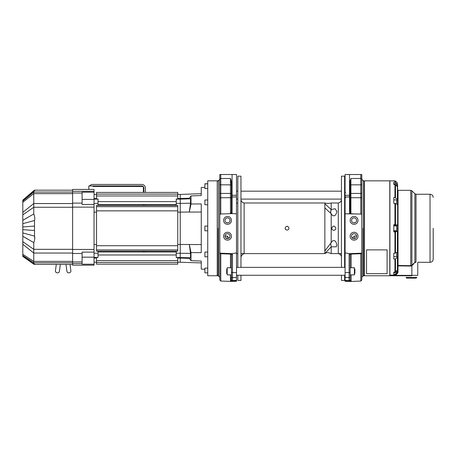 <?xml version="1.0" encoding="UTF-8"?>
<svg xmlns="http://www.w3.org/2000/svg" width="456" height="456" viewBox="0 0 456 456"><rect width="100%" height="100%" fill="white"/><g stroke="black" fill="none" stroke-linecap="round" stroke-linejoin="round"><path stroke-width="0.68" d="M207.742 275.749L207.742 180.838L217.233 180.838L217.233 275.749L207.742 275.749M204.892 187.068L204.579 187.353M207.742 188.59L204.892 188.59L204.892 183.757L207.742 183.757M207.742 204.75L204.892 204.75L204.892 200.007L207.742 200.007M207.742 272.836L204.892 272.836L204.892 268.094L207.742 268.094M207.742 256.819L204.892 256.819L204.892 252.071L207.742 252.071M207.742 230.81L204.892 230.81L204.892 226.068L207.742 226.068M354.409 273.594L354.893 273.594L354.893 269.034L354.893 273.594L354.893 270.106L354.409 270.106M354.409 269.034L354.893 269.034M354.409 270.243L354.893 270.243M354.409 272.517L354.893 272.517M350.544 253.57L351.12 253.547L350.145 254.562A1.015 0.49 180 0 1 351.126 254.072L360.81 253.735L360.81 281.05L350.715 281.489L345.084 281.289L349.695 281.244L349.096 280.862L349.096 254.773L350.145 254.562L350.145 267.757L354.409 267.757L354.409 274.871L350.145 274.871L350.145 254.562L350.145 279.853L350.145 274.871L350.145 279.853L350.675 281.477L345.084 281.078L345.084 252.909L345.084 280.218L345.084 253.604L344.611 253.604M227.179 269.034L226.7 269.034L226.7 273.594L226.7 270.163L226.7 273.594L227.179 273.594M226.7 269.034L226.7 270.163L227.179 270.163M227.179 270.18L226.7 270.18M227.179 272.46L226.7 272.46M231.163 280.913L231.443 274.871L227.179 274.871L227.179 267.757L231.443 267.757L231.443 276.638L231.443 254.562A1.015 0.49 -0 0 0 230.468 254.072L230.468 267.757M411.432 277.396L406.022 277.396L406.78 278.154L416.083 278.154L416.841 277.396L411.432 277.396M395.5 274.894L397.41 272.967L395.5 274.894L395.5 274.187L394.942 274.415L394.942 275.11L389.92 275.053L389.92 180.838L394.942 180.838L394.942 182.178L397.638 184.84L397.638 186.846L394.942 184.412L394.942 197.556L397.638 199.432L397.41 187.558M394.942 274.415L393.79 274.415L393.79 272.181L395.5 271.97L397.638 269.747L397.638 199.984L397.638 225.053L397.638 199.984L396.64 199.984M395.5 274.187L397.638 271.753L397.638 272.409L397.638 205.052L397.638 257.155L395.5 258.877L393.79 259.036L393.79 253.177L395.5 253.069L397.41 252.174L397.41 251.165M397.41 257.549L397.41 270.248M395.5 271.97L395.5 258.877M397.638 251.165L397.638 231.54L393.79 231.916L393.79 224.677L397.41 224.973M394.942 184.412L393.79 184.412L393.79 182.178L394.942 182.178M395.5 182.406L395.5 181.072L397.41 182.981L397.41 184.287M397.638 187.558L397.638 199.984M397.638 184.84C397.638 183.118 397.638 183.118 397.638 184.84M397.638 199.432C397.638 186.903 397.638 186.903 397.638 199.432M389.92 200.401L389.92 275.071L392.166 275.093L392.166 275.749L389.92 275.749L389.92 275.407L389.92 275.749L394.89 275.749L392.166 275.749M394.942 259.036L394.942 272.181M394.942 231.916L394.942 253.177M397.41 204.419L394.942 203.41L394.942 224.677M394.942 203.41L393.79 203.41L393.79 197.556L394.942 197.556M397.41 186.339L397.41 199.044M395.5 197.716L395.5 184.623M395.5 224.705L395.5 203.518M397.41 231.619L397.41 252.174M395.5 253.069L395.5 231.882M397.41 272.3L397.41 272.967M395.489 275.749L411.831 275.749L395.489 275.749M411.432 275.749C405.412 275.749 405.412 275.749 411.432 275.749C417.457 275.749 417.457 275.749 411.432 275.749M433.2 228.296L433.2 259.173L433.2 228.296M417.838 262.274L430.036 262.337C431.957 262.149 433.012 261.094 433.2 259.173M416.014 261.989C418.847 262.434 418.847 262.434 416.014 261.989L414.892 262.354L416.014 261.989L416.014 194.256L430.036 194.256L430.036 262.337M410.776 265.666L411.899 265.204L410.776 265.66L398.037 265.5L410.776 265.666L410.776 190.329L411.899 190.796L411.899 265.204L414.892 262.354L411.899 265.204M398.037 265.5L398.037 190.329L410.776 190.329M417.759 262.73L417.759 275.356L395.483 275.356L397.66 273.241L398.008 272.392L398.008 265.888L410.753 266.053L411.859 265.723L414.014 263.545M413.552 264.007L413.107 264.463M415.741 262.377L414.954 262.627L415.741 262.377C418.408 262.833 418.408 262.833 415.741 262.377C418.408 262.833 418.408 262.833 415.741 262.377M389.794 228.296L389.794 180.838L364.486 180.838L364.486 275.749L389.794 275.749L389.794 228.296M393.79 184.412L393.79 183.796L396.64 183.796L396.64 185.649M393.79 199.888L396.64 199.888L396.64 204.06M393.79 225.925L396.64 225.925L396.64 230.668L393.79 230.668M396.64 252.533L396.64 256.705L393.79 256.705M393.79 253.599L393.79 253.177M396.64 270.944L396.64 272.791L393.79 272.791M389.794 200.401L389.794 275.703L389.794 200.401M387.098 249.888L387.098 273.674L366.533 273.674L366.533 249.888L387.098 249.888M363.381 228.296L363.381 276.04L364.355 275.025L364.355 181.562L363.381 180.553L363.381 228.296M352.545 213.721L351.513 213.727M352.1 237.775L352.773 237.77L354.494 236.02L356.581 235.997M354.494 236.972L354.494 238.687M350.145 186.361L349.763 186.344L350.145 186.361L350.145 184.007M356.586 220.385A2.519 2.519 180 0 1 352.807 222.568A2.519 2.519 180 0 1 352.807 218.207A2.519 2.519 180 0 1 356.586 220.385M356.586 236.202A2.519 2.519 180 0 1 352.807 238.385A2.519 2.519 180 0 1 352.807 234.025A2.519 2.519 180 0 1 356.586 236.202M349.45 253.639L360.81 253.211A1.015 1.015 -0 0 0 361.79 252.196L361.79 215.021A1.015 1.015 0.2 0 0 361.089 214.058L345.084 213.813L345.084 252.909L349.45 253.633L349.096 254.773L349.45 253.633M361.79 215.021L361.79 198.223A1.015 0.496 180 0 0 360.81 197.727L360.81 193.447L350.909 193.424L350.909 197.71L360.81 197.727L360.81 214.012L345.084 213.773L345.084 174.534L360.81 174.511L360.81 184.822L360.81 178.478L350.909 178.501L349.763 183.038L349.513 195.282L349.513 213.613L350.909 213.539L350.909 197.71A0.792 0.388 0 0 1 350.145 197.323M345.084 174.511L349.513 174.511L345.084 174.511L349.513 174.511L349.513 195.282L345.084 195.305M350.145 183.141L350.145 211.373L350.145 183.141L350.909 178.501L350.909 184.851L360.81 184.822L360.81 193.447A1.015 0.41 180 0 0 361.79 193.036L361.79 174.511L360.81 174.511M350.145 211.373L350.909 213.539M361.79 198.223L361.79 193.036M350.145 254.562L350.145 254.562A1.015 0.49 0 0 1 351.126 254.072L351.126 267.757M349.837 281.284L349.096 280.862A1.015 1.009 -0 0 0 350.145 279.853M360.81 253.211L358.912 253.279L358.912 253.604L350.824 253.604M345.084 277.487L349.096 277.624A1.015 0.986 -0 0 0 350.145 276.638L350.145 274.871M360.81 281.05L361.79 280.035L361.79 252.196M360.81 178.478L361.79 178.746L361.79 253.245A1.015 0.49 180 0 1 360.81 253.735M350.145 185.17A0.792 0.319 0 0 1 350.909 184.851L350.909 193.424A0.792 0.319 0 0 0 350.145 193.743M349.991 181.311L350.664 179.539M363.01 228.296L363.01 276.051L363.01 228.296M350.145 186.105L349.763 186.094L350.145 186.105M349.513 213.003L350.402 213.003M350.903 195.208L350.145 195.219M349.763 187.576L350.145 187.587M353.537 222.847L355.252 222.608M218.207 228.296L218.207 276.04L218.207 228.296M229.493 237.775L228.815 237.77L227.094 236.02L225.007 235.997A2.519 2.519 -0 0 0 225.11 236.938M230.041 220.385A2.519 2.519 180 0 1 226.261 222.568A2.519 2.519 180 0 1 226.261 218.207A2.519 2.519 180 0 1 230.041 220.385M230.041 236.202A2.519 2.519 180 0 1 226.261 238.385A2.519 2.519 180 0 1 226.261 234.025A2.519 2.519 180 0 1 230.041 236.202M236.504 195.139L236.504 213.773L232.075 213.613L232.075 174.511L236.504 174.511L232.075 174.511L236.504 174.511L236.504 195.305L232.053 195.282L232.053 183.842L230.468 178.501L220.778 178.478L220.778 174.511L219.803 174.511L219.803 280.035L220.778 281.05L220.778 253.735L230.468 254.072M231.443 185.17L231.443 186.361M219.803 177.755L219.803 175.218M219.803 179.276L218.578 180.542L218.578 276.051L219.803 277.316L219.803 178.746L220.778 178.478L220.778 184.822L230.468 184.851L230.468 178.501L231.443 184.007L231.443 210.524L231.443 195.447L232.053 195.282M220.778 174.511L236.504 174.511M230.468 274.871L230.468 281.386L236.504 281.289L231.893 281.244L236.504 281.078L236.504 213.773M237.804 253.604L236.504 253.604L236.504 280.212L236.504 252.584M231.443 279.853L231.443 276.638L231.443 279.853A1.015 1.009 -0 0 0 232.492 280.862L230.913 281.477M231.443 267.757L231.443 254.562L231.443 267.757L231.443 254.562L230.588 253.553M231.42 280.149L231.352 280.446M236.504 252.909L232.144 253.633L232.492 254.773L231.443 254.562L230.764 253.604L220.778 253.211L232.138 253.639M231.443 197.214A1.015 0.496 180 0 1 230.468 197.71L230.468 193.424L220.778 193.447L220.778 197.727L230.468 197.71L230.468 213.488L232.075 213.613L220.778 214.012A1.015 1.015 0.1 0 0 219.803 215.021M219.803 252.196L219.803 252.196A1.015 1.015 -0 0 0 220.778 253.211M230.924 179.539L231.443 183.141M230.679 178.98L230.679 179.35M231.597 181.311L231.825 183.853M230.468 213.488C231.192 212.918 231.517 211.932 231.443 210.524M232.053 183.842L231.443 184.007M218.578 276.051L218.578 228.296M219.803 253.245A1.015 0.49 180 0 0 220.778 253.735A1.015 0.49 -0 0 1 219.803 253.245M227.094 238.687L227.094 236.972M231.004 212.998L232.075 213.003M226.336 222.608L228.051 222.847M288.973 228.125C287.679 225.629 286.385 225.629 285.085 228.125C286.385 225.612 287.679 225.612 288.973 228.114C288.859 229.294 288.209 229.944 287.029 230.058C285.849 229.944 285.205 229.294 285.085 228.114M225.275 236.943L225.275 236.003M330.628 212.439L331.193 209.623L335.046 208.677L336.955 211.47L335.781 214.747L334.39 215.836L332.652 215.568L331.193 213.773L331.193 242.632L332.652 240.825L334.39 240.551L335.781 241.646L336.955 244.952L336.385 246.81L331.193 246.81L331.193 253.604C328.451 252.675 327.437 251.911 324.866 253.604L324.866 202.988L324.866 253.604L240.967 253.604M237.804 267.358L237.804 176.159L240.967 176.159L240.967 267.358M237.804 280.434L237.804 275.27L236.504 275.27L345.084 275.27L344.611 275.27L344.611 280.434L341.447 280.434L341.447 275.27L240.967 275.27L240.967 280.434L237.804 280.434M240.967 256.768L242.296 254.653L244.131 253.604L244.131 202.988L324.866 202.983C326.576 203.496 328.685 203.496 331.193 202.988L338.284 202.988L338.284 253.604C340.051 253.946 341.105 255.001 341.447 256.768M333.792 230.269C332.521 230.143 331.825 229.448 331.7 228.182C333.091 225.486 334.487 225.486 335.878 228.182C335.753 229.448 335.057 230.143 333.792 230.269M335.878 228.188C334.487 225.509 333.091 225.509 331.7 228.188M330.828 213.431L330.68 212.98M341.447 253.604L331.193 253.604L331.193 246.81L330.725 243.247L331.193 246.81L324.866 253.525M324.866 250.925L331.193 242.632L331.193 213.773C330.435 212.827 330.435 211.441 331.193 209.623L331.193 202.988L331.193 209.623L324.866 203.752M341.447 267.358L341.447 176.159L344.611 176.159L344.611 267.358M331.193 213.773L324.866 207.879M34.08 264.355L22.8 256.449L33.761 263.83L33.761 242.62C34.77 239.993 35.026 237.821 34.525 236.105L34.525 220.482C35.026 218.783 34.776 216.611 33.761 213.972L33.761 207.269L22.8 214.896L22.8 200.446L33.761 191.047C34.77 190.745 35.026 190.545 34.525 190.437L34.525 190.203M28.027 217.233L22.8 220.333L22.8 236.259L28.027 239.354M22.8 223.679L34.525 220.482L34.525 230.514L22.8 229.642M22.8 214.896L22.8 220.333L33.761 213.972M72.624 207.269L33.761 207.269L33.761 203.541L22.8 212.336M72.624 253.046L33.761 253.046L22.8 244.256L22.8 236.259L33.761 242.62M22.8 256.147L22.8 244.256M34.525 236.111L34.753 238.648M34.639 190.483L33.824 191.035M25.924 197.448L34.251 190.26L22.8 200.138L30.501 193.84M72.624 203.541L33.761 203.541L33.761 193.629L22.8 202.287M34.097 214.679L34.713 217.267M72.624 193.629L33.761 193.629L33.761 192.056L22.8 201.096M72.624 192.056L33.761 192.056L33.761 191.047M72.624 249.324L33.761 249.324L22.8 241.691M33.875 263.847L34.439 264.4L34.719 264.052M34.439 264.235C35.055 264.161 34.833 264.024 33.761 263.83M34.759 264.417L72.624 264.417M60.317 264.417L59.377 271.434A1.995 1.664 -172.4 0 1 57.336 272.836A1.995 1.664 -172.4 0 1 55.415 271.172A1.995 1.664 -172.4 0 1 55.427 270.904L56.299 264.417M70.013 264.417L70.885 270.904A1.995 1.664 172.4 0 1 69.13 272.819A1.995 1.664 172.4 0 1 66.935 271.434L65.995 264.417M201.261 212.034L189.314 212.086L190.996 204.009L190.996 195.926L201.261 195.533L201.261 187.467L204.892 187.342M190.996 204.009L201.261 203.935L201.261 252.658L190.996 252.584L190.996 260.667L201.261 261.06L201.261 269.125L204.892 269.251M201.261 187.467L201.261 195.533M177.749 262.177L201.261 262.907L201.261 269.125M201.261 244.558L189.314 244.507L190.996 252.584M190.996 195.926L189.314 198.183L190.528 198.787L190.528 203.222L189.314 212.086M177.749 258.067L180.24 258.067L180.24 244.467L189.314 244.507M189.314 244.558L190.528 253.371L190.528 257.805L189.314 258.404L190.996 260.667M201.261 262.907L201.261 261.06M176.255 205.422L176.255 198.993L177.749 198.993L177.749 192.421L96.535 192.421L96.535 194.113L177.749 194.113M98.034 205.422L98.034 198.993L96.535 198.993L96.535 194.113M177.749 245.733L96.535 245.733L96.535 251.17L177.749 251.17L177.749 205.422L96.535 205.422L96.535 206.665L177.749 206.665M96.535 245.733L96.535 210.86L177.749 210.86M96.535 210.86L96.535 206.665M177.749 198.525L180.24 198.525L180.24 194.416L201.261 193.68M190.528 198.787L180.24 199.135L180.24 198.525L189.314 198.212M190.528 203.222L180.24 203.365L180.24 199.135L176.255 199.135M177.749 244.467L180.24 244.467L180.24 212.125L189.314 212.034M177.749 212.125L180.24 212.125L180.24 203.365L176.255 203.365M94.044 257.452L98.034 257.452L96.535 257.6L96.535 264.166L177.749 264.166L177.749 257.6L176.255 257.6L176.255 251.17M82.091 192.375L82.091 204.476L94.044 204.476L94.044 252.117L82.091 252.117L82.091 264.212L94.044 264.212L94.044 265.164L72.624 265.164L72.624 189.434L94.044 189.434L94.044 192.198L82.091 192.198L94.044 192.198M94.044 204.476L94.044 192.375M94.044 264.212L94.044 252.117M96.535 198.525L94.044 198.525M96.535 258.067L94.044 258.067M98.034 257.452L98.034 253.228L94.044 253.228M98.034 253.228L98.034 251.17M96.535 244.467L94.044 244.467M96.535 212.125L94.044 212.125M98.034 203.365L94.044 203.365M98.034 199.135L94.044 199.135M82.091 199.42L94.044 199.42M82.091 257.167L94.044 257.167M88.817 189.434L88.817 185.945L141.873 185.945L143.195 186.447A1.995 1.995 0 0 0 141.873 185.945L93.047 185.945L93.047 186.447L143.195 186.447A1.995 1.995 0 0 1 143.372 186.624L143.868 187.94A1.995 1.995 0 0 0 143.372 186.624L143.372 192.421M143.372 251.991L143.372 251.17M143.372 205.422L143.372 204.601M97.533 185.945L97.533 186.447M136.891 186.447L136.891 185.945M110.985 186.447L110.985 186.145L123.439 186.145L123.439 186.447M145.361 251.991L145.361 251.17M145.361 205.422L145.361 204.601M145.361 192.421L145.361 187.94A3.488 3.488 0 0 0 141.873 184.452L92.551 184.452A3.488 3.488 0 0 0 89.689 185.945M143.868 251.991L143.868 251.17L143.868 251.991M143.868 205.422L143.868 204.601L143.868 205.422M143.868 192.421L143.868 187.94L143.868 192.421M176.255 257.452L190.528 257.805M176.255 253.228L190.528 253.371M180.24 262.177L180.24 258.067L189.314 258.375M395.5 251.535L394.942 251.535M397.638 256.603L396.64 256.603M395.5 269.034L394.942 269.034M395.5 205.052L394.942 205.052M397.638 185.62L396.64 185.62M395.5 187.558L394.942 187.558M397.638 225.161L393.79 225.161M397.638 231.426L393.79 231.426M397.638 270.967L396.64 270.967M416.014 194.256L414.892 193.789L414.892 262.354M411.859 275.356L411.859 265.723M358.006 220.385A3.933 3.933 180 0 1 354.067 224.318A3.933 3.933 180 0 1 350.134 220.385A3.933 3.933 180 0 1 354.067 216.452A3.933 3.933 180 0 1 358.006 220.385M361.79 184.412A1.015 0.41 180 0 1 360.81 184.822M354.067 240.141A3.933 3.933 180 0 1 350.134 236.202A3.933 3.933 180 0 1 354.067 232.269A3.933 3.933 180 0 1 358.006 236.202A3.933 3.933 180 0 1 354.067 240.141M350.145 272.454L345.084 272.642M345.084 280.429L349.096 280.571A1.015 1.009 -0 0 0 350.145 279.562L350.145 279.562M351.126 281.386L351.126 274.871M345.084 196.981L349.513 196.958M231.454 220.385A3.933 3.933 180 0 1 227.521 224.318A3.933 3.933 180 0 1 223.588 220.385A3.933 3.933 180 0 1 227.521 216.452A3.933 3.933 180 0 1 231.454 220.385M220.778 214.012L220.778 197.727A1.015 0.496 0 0 0 219.803 198.223M232.075 196.958L236.504 196.981M232.492 254.773L232.492 280.571A1.015 1.009 180 0 1 231.443 279.562M236.504 280.429L232.492 280.571L231.904 281.244M236.504 277.487L232.492 277.624A1.015 0.986 180 0 1 231.443 276.638M231.443 272.454L236.504 272.642M227.521 232.269A3.933 3.933 179.9 0 1 231.454 236.202A3.933 3.933 179.9 0 1 227.521 240.141A3.933 3.933 179.9 0 1 223.588 236.202A3.933 3.933 179.9 0 1 227.521 232.269M219.803 193.036A1.015 0.41 0 0 0 220.778 193.447L220.778 184.822A1.015 0.41 -0 0 1 219.803 184.412M231.443 185.256A1.015 0.41 180 0 0 230.468 184.851L230.468 193.424A1.015 0.41 180 0 1 231.443 193.834M22.8 226.951L34.525 226.079M22.8 232.913L34.525 236.105M22.8 254.3L33.761 261.379L72.624 261.379M22.8 256.238L29.663 260.952M72.624 262.816L33.761 262.816L22.8 255.497M96.535 195.966L177.749 195.966M96.535 249.922L177.749 249.922M72.624 193.019L82.091 193.019M72.624 203.108L82.091 203.108M72.624 263.557L82.091 263.557M72.624 191.32L94.044 191.32M72.624 207.132L94.044 207.132M72.624 249.455L94.044 249.455M72.624 253.485L82.091 253.485M72.624 261.955L82.091 261.955M96.535 260.627L177.749 260.627M96.535 262.474L177.749 262.474M204.892 183.842L207.742 183.842M236.504 267.358L345.084 267.358M236.504 199.095L237.804 199.095M240.967 199.095L341.447 199.095M344.611 199.095L345.084 199.095M236.504 191.184L237.804 191.184M240.967 191.184L341.447 191.184M344.611 191.184L345.084 191.184M395.5 267.256L394.942 267.256L395.5 267.256M395.5 251.165L394.942 251.165M395.5 205.422L394.942 205.422M395.5 189.337L394.942 189.337M394.001 275.099L394.001 275.749M430.036 194.256C431.957 194.438 433.012 195.493 433.2 197.419M414.892 193.789L411.899 190.796M345.58 197.676L345.084 198.183M345.58 192.603L345.084 192.096M350.145 192.683L349.763 192.677M350.145 197.596L349.513 197.608M363.01 180.542L361.79 179.276M363.01 276.051L361.79 277.316M218.207 276.04L217.233 275.025M218.207 180.553L217.233 181.562M231.443 197.596L232.075 197.608M220.778 281.05L230.468 281.386M236.504 202.988L237.804 202.988M244.131 202.983C242.381 202.618 241.327 201.563 240.967 199.819M341.447 199.819C341.105 201.586 340.051 202.641 338.284 202.988M344.611 202.988L345.084 202.988M34.759 190.18L72.624 190.18M177.749 194.416L180.24 194.416M96.535 194.416L94.044 194.416M96.535 262.177L94.044 262.177M98.034 204.601L176.255 204.601L98.034 204.601M98.034 254.978L176.255 254.978M98.034 251.991L176.255 251.991M98.034 201.609L176.255 201.609"/></g></svg>
